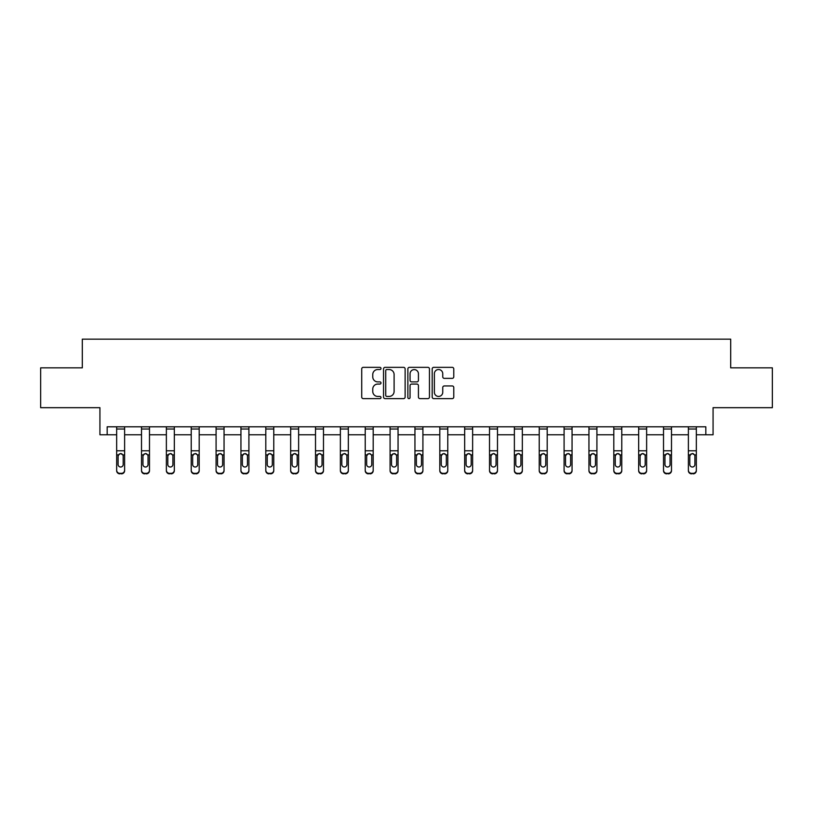 <?xml version="1.0" encoding="UTF-8"?>
<svg xmlns="http://www.w3.org/2000/svg" width="813" height="813" viewBox="0 0 813 813"><rect width="100%" height="100%" fill="white"/><g stroke="black" fill="none" stroke-linecap="round" stroke-linejoin="round"><path stroke-width="1.22" d="M381.002 368.431A1.098 1.098 0 0 0 379.915 367.344L363.289 367.344A1.565 1.565 0 0 0 361.724 368.909L361.724 397.059A1.565 1.565 0 0 0 363.289 398.624L379.915 398.624A1.098 1.098 0 0 0 381.002 397.527A1.098 1.098 0 0 0 379.915 396.429L377.76 396.429A5 5 0 0 1 372.761 391.429L372.761 389.081A5 5 0 0 1 377.76 384.071L379.915 384.071A1.098 1.098 0 0 0 381.002 382.984A1.098 1.098 0 0 0 379.915 381.886L377.76 381.886A5 5 0 0 1 372.761 376.876L372.761 374.539A5 5 0 0 1 377.76 369.529L379.915 369.529A1.098 1.098 0 0 0 381.002 368.431M107.174 434.772L107.174 426.805L705.826 426.805L705.826 434.772L713.072 434.772L713.072 407.679L772.35 407.679L772.35 367.842L730.684 367.842L730.684 339.163L82.316 339.163L82.316 367.842L40.65 367.842L40.65 407.679L99.928 407.679L99.928 434.772L116.655 434.772M452.211 378.37A1.565 1.565 0 0 0 453.776 376.805L453.776 368.909A1.565 1.565 0 0 0 452.211 367.344L433.756 367.344A1.565 1.565 0 0 0 432.191 368.909L432.191 397.059A1.565 1.565 0 0 0 433.756 398.624L452.211 398.624A1.565 1.565 0 0 0 453.776 397.059L453.776 387.516A1.565 1.565 0 0 0 452.211 385.951L444.315 385.951A1.565 1.565 0 0 0 442.75 387.516L442.75 392.252A4.187 4.187 0 0 1 438.563 396.429A4.187 4.187 0 0 1 434.376 392.252L434.376 373.716A4.187 4.187 0 0 1 438.563 369.529A4.187 4.187 0 0 1 442.75 373.716L442.75 376.805A1.565 1.565 0 0 0 444.315 378.37L452.211 378.37M405.128 368.909A1.565 1.565 0 0 0 403.563 367.344L385.108 367.344A1.565 1.565 0 0 0 383.543 368.909L383.543 397.059A1.565 1.565 0 0 0 385.108 398.624L403.563 398.624A1.565 1.565 0 0 0 405.128 397.059L405.128 368.909M409.437 367.344L427.892 367.344A1.565 1.565 0 0 1 429.457 368.909L429.457 397.059A1.565 1.565 0 0 1 427.892 398.624L419.986 398.624A1.565 1.565 0 0 1 418.431 397.059L418.431 385.636A1.565 1.565 0 0 0 416.866 384.071L411.622 384.071A1.565 1.565 0 0 0 410.057 385.636L410.057 397.527A1.098 1.098 0 0 1 408.959 398.624A1.098 1.098 0 0 1 407.872 397.527L407.872 368.909A1.565 1.565 0 0 1 409.437 367.344M124.623 434.772L141.513 434.772M149.48 434.772L166.37 434.772M174.338 434.772L191.228 434.772M199.195 434.772L216.085 434.772M224.053 434.772L240.943 434.772M248.91 434.772L265.8 434.772M273.768 434.772L290.658 434.772M298.625 434.772L315.515 434.772M323.483 434.772L340.373 434.772M348.34 434.772L365.23 434.772M373.197 434.772L390.088 434.772M398.055 434.772L414.945 434.772M422.912 434.772L439.803 434.772M447.77 434.772L464.66 434.772M472.627 434.772L489.517 434.772M497.485 434.772L514.375 434.772M522.342 434.772L539.232 434.772M547.2 434.772L564.09 434.772M572.057 434.772L588.947 434.772M596.915 434.772L613.805 434.772M621.772 434.772L638.662 434.772M646.63 434.772L663.52 434.772M671.487 434.772L688.377 434.772M696.345 434.772L705.826 434.772M386.836 369.529A1.098 1.098 0 0 0 385.738 370.626L385.738 395.342A1.098 1.098 0 0 0 386.836 396.429L389.102 396.429A5 5 0 0 0 394.102 391.429L394.102 374.539A5 5 0 0 0 389.102 369.529L386.836 369.529M418.431 373.797A4.187 4.187 0 0 0 414.244 369.61A4.187 4.187 0 0 0 410.057 373.797L410.057 380.321A1.565 1.565 0 0 0 411.622 381.886L416.866 381.886A1.565 1.565 0 0 0 418.431 380.321L418.431 373.797M116.655 455.422L116.655 470.178A3.191 3.161 0 0 0 119.846 473.339L121.432 473.339A3.191 3.161 0 0 0 124.623 470.178L124.623 470.676A3.191 3.161 180 0 1 121.432 473.837L121.432 473.339M123.19 464.985L123.19 464.487A2.551 2.53 180 0 1 120.639 467.018A2.551 2.53 180 0 1 118.088 464.487L118.088 456.093L118.088 464.487A2.551 2.53 180 0 0 120.639 467.018M121.97 453.908L120.639 453.532L122.905 454.914L123.19 455.9M119.308 453.908L118.088 456.093L118.373 454.914L120.639 453.532M116.655 470.178L116.655 426.835L124.623 426.835L124.623 470.676M119.846 473.339L121.432 473.837M119.846 473.837A3.191 3.161 180 0 1 116.655 470.676M123.19 456.093L123.19 464.487M141.513 455.422L141.513 470.178A3.191 3.161 0 0 0 144.704 473.339L146.289 473.339A3.191 3.161 0 0 0 149.48 470.178L149.48 470.676A3.191 3.161 180 0 1 146.289 473.837L146.289 473.339M148.047 464.985L148.047 464.487A2.551 2.53 180 0 1 145.497 467.018A2.551 2.53 180 0 1 142.946 464.487L142.946 456.093L142.946 464.487A2.551 2.53 180 0 0 145.497 467.018M146.828 453.908L145.497 453.532L147.763 454.914L148.047 455.9M144.165 453.908L142.946 456.093L143.23 454.914L145.497 453.532M166.37 455.422L166.37 470.178A3.191 3.161 0 0 0 169.561 473.339L171.147 473.339A3.191 3.161 0 0 0 174.338 470.178L174.338 470.676A3.191 3.161 180 0 1 171.147 473.837L171.147 473.339M172.905 464.985L172.905 464.487A2.551 2.53 180 0 1 170.354 467.018A2.551 2.53 180 0 1 167.803 464.487L167.803 456.093L167.803 464.487A2.551 2.53 180 0 0 170.354 467.018M171.685 453.908L170.354 453.532L172.62 454.914L172.905 455.9M169.023 453.908L167.803 456.093L168.088 454.914L170.354 453.532M141.513 470.178L141.513 426.835L149.48 426.835L149.48 470.676M144.704 473.339L146.289 473.837M144.704 473.837A3.191 3.161 180 0 1 141.513 470.676M148.047 456.093L148.047 464.487M166.37 470.178L166.37 426.835L174.338 426.835L174.338 470.676M169.561 473.339L171.147 473.837M169.561 473.837A3.191 3.161 180 0 1 166.37 470.676M172.905 456.093L172.905 464.487M191.228 455.422L191.228 470.178A3.191 3.161 0 0 0 194.419 473.339L196.004 473.339A3.191 3.161 0 0 0 199.195 470.178L199.195 470.676A3.191 3.161 180 0 1 196.004 473.837L196.004 473.339M197.762 464.985L197.762 464.487A2.551 2.53 180 0 1 195.211 467.018A2.551 2.53 180 0 1 192.661 464.487L192.661 456.093L192.661 464.487A2.551 2.53 180 0 0 195.211 467.018M196.543 453.908L195.211 453.532L197.478 454.914L197.762 455.9M193.88 453.908L192.661 456.093L192.945 454.914L195.211 453.532M191.228 470.178L191.228 426.835L199.195 426.835L199.195 470.676M194.419 473.339L196.004 473.837M194.419 473.837A3.191 3.161 180 0 1 191.228 470.676M197.762 456.093L197.762 464.487M216.085 455.422L216.085 470.178A3.191 3.161 0 0 0 219.276 473.339L220.862 473.339A3.191 3.161 0 0 0 224.053 470.178L224.053 470.676A3.191 3.161 180 0 1 220.862 473.837L220.862 473.339M222.62 464.985L222.62 464.487A2.551 2.53 180 0 1 220.069 467.018A2.551 2.53 180 0 1 217.518 464.487L217.518 456.093L217.518 464.487A2.551 2.53 180 0 0 220.069 467.018M221.4 453.908L220.069 453.532L222.335 454.914L222.62 455.9M218.738 453.908L217.518 456.093L217.803 454.914L220.069 453.532M216.085 470.178L216.085 426.835L224.053 426.835L224.053 470.676M219.276 473.339L220.862 473.837M219.276 473.837A3.191 3.161 180 0 1 216.085 470.676M222.62 456.093L222.62 464.487M240.943 455.422L240.943 470.178A3.191 3.161 0 0 0 244.134 473.339L245.719 473.339A3.191 3.161 0 0 0 248.91 470.178L248.91 470.676A3.191 3.161 180 0 1 245.719 473.837L245.719 473.339M247.477 464.985L247.477 464.487A2.551 2.53 180 0 1 244.926 467.018A2.551 2.53 180 0 1 242.376 464.487L242.376 456.093L242.376 464.487A2.551 2.53 180 0 0 244.926 467.018M246.258 453.908L244.926 453.532L247.193 454.914L247.477 455.9M243.595 453.908L242.376 456.093L242.66 454.914L244.926 453.532M240.943 470.178L240.943 426.835L248.91 426.835L248.91 470.676M244.134 473.339L245.719 473.837M244.134 473.837A3.191 3.161 180 0 1 240.943 470.676M247.477 456.093L247.477 464.487M265.8 455.422L265.8 470.178A3.191 3.161 0 0 0 268.991 473.339L270.577 473.339A3.191 3.161 0 0 0 273.768 470.178L273.768 470.676A3.191 3.161 180 0 1 270.577 473.837L270.577 473.339M272.335 464.985L272.335 464.487A2.551 2.53 180 0 1 269.784 467.018A2.551 2.53 180 0 1 267.233 464.487L267.233 456.093L267.233 464.487A2.551 2.53 180 0 0 269.784 467.018M271.115 453.908L269.784 453.532L272.05 454.914L272.335 455.9M268.453 453.908L267.233 456.093L267.518 454.914L269.784 453.532M265.8 470.178L265.8 426.835L273.768 426.835L273.768 470.676M268.991 473.339L270.577 473.837M268.991 473.837A3.191 3.161 180 0 1 265.8 470.676M272.335 456.093L272.335 464.487M290.658 455.422L290.658 470.178A3.191 3.161 0 0 0 293.849 473.339L295.434 473.339A3.191 3.161 0 0 0 298.625 470.178L298.625 470.676A3.191 3.161 180 0 1 295.434 473.837L295.434 473.339M297.192 464.985L297.192 464.487A2.551 2.53 180 0 1 294.641 467.018A2.551 2.53 180 0 1 292.091 464.487L292.091 456.093L292.091 464.487A2.551 2.53 180 0 0 294.641 467.018M295.973 453.908L294.641 453.532L296.908 454.914L297.192 455.9M293.31 453.908L292.091 456.093L292.375 454.914L294.641 453.532M290.658 470.178L290.658 426.835L298.625 426.835L298.625 470.676M293.849 473.339L295.434 473.837M293.849 473.837A3.191 3.161 180 0 1 290.658 470.676M297.192 456.093L297.192 464.487M315.515 455.422L315.515 470.178A3.191 3.161 0 0 0 318.706 473.339L320.292 473.339A3.191 3.161 0 0 0 323.483 470.178L323.483 470.676A3.191 3.161 180 0 1 320.292 473.837L320.292 473.339M322.05 464.985L322.05 464.487A2.551 2.53 180 0 1 319.499 467.018A2.551 2.53 180 0 1 316.948 464.487L316.948 456.093L316.948 464.487A2.551 2.53 180 0 0 319.499 467.018M320.83 453.908L319.499 453.532L321.765 454.914L322.05 455.9M318.168 453.908L316.948 456.093L317.233 454.914L319.499 453.532M315.515 470.178L315.515 426.835L323.483 426.835L323.483 470.676M318.706 473.339L320.292 473.837M318.706 473.837A3.191 3.161 180 0 1 315.515 470.676M322.05 456.093L322.05 464.487M340.373 455.422L340.373 470.178A3.191 3.161 0 0 0 343.564 473.339L345.149 473.339A3.191 3.161 0 0 0 348.34 470.178L348.34 470.676A3.191 3.161 180 0 1 345.149 473.837L345.149 473.339M346.907 464.985L346.907 464.487A2.551 2.53 180 0 1 344.356 467.018A2.551 2.53 180 0 1 341.806 464.487L341.806 456.093L341.806 464.487A2.551 2.53 180 0 0 344.356 467.018M345.688 453.908L344.356 453.532L346.623 454.914L346.907 455.9M343.025 453.908L341.806 456.093L342.09 454.914L344.356 453.532M365.23 455.422L365.23 470.178A3.191 3.161 0 0 0 368.421 473.339L370.006 473.339A3.191 3.161 0 0 0 373.197 470.178L373.197 470.676A3.191 3.161 180 0 1 370.006 473.837L370.006 473.339M371.765 464.985L371.765 464.487A2.551 2.53 180 0 1 369.214 467.018A2.551 2.53 180 0 1 366.663 464.487L366.663 456.093L366.663 464.487A2.551 2.53 180 0 0 369.214 467.018M370.545 453.908L369.214 453.532L371.48 454.914L371.765 455.9M367.883 453.908L366.663 456.093L366.948 454.914L369.214 453.532M390.088 455.422L390.088 470.178A3.191 3.161 0 0 0 393.279 473.339L394.864 473.339A3.191 3.161 0 0 0 398.055 470.178L398.055 470.676A3.191 3.161 180 0 1 394.864 473.837L394.864 473.339M396.622 464.985L396.622 464.487A2.551 2.53 180 0 1 394.071 467.018A2.551 2.53 180 0 1 391.52 464.487L391.52 456.093L391.52 464.487A2.551 2.53 180 0 0 394.071 467.018M395.403 453.908L394.071 453.532L396.338 454.914L396.622 455.9M392.74 453.908L391.52 456.093L391.805 454.914L394.071 453.532M414.945 455.422L414.945 470.178A3.191 3.161 0 0 0 418.136 473.339L419.721 473.339A3.191 3.161 0 0 0 422.912 470.178L422.912 470.676A3.191 3.161 180 0 1 419.721 473.837L419.721 473.339M421.48 464.985L421.48 464.487A2.551 2.53 180 0 1 418.929 467.018A2.551 2.53 180 0 1 416.378 464.487L416.378 456.093L416.378 464.487A2.551 2.53 180 0 0 418.929 467.018M420.26 453.908L418.929 453.532L421.195 454.914L421.48 455.9M417.597 453.908L416.378 456.093L416.663 454.914L418.929 453.532M439.803 455.422L439.803 470.178A3.191 3.161 0 0 0 442.994 473.339L444.579 473.339A3.191 3.161 0 0 0 447.77 470.178L447.77 470.676A3.191 3.161 180 0 1 444.579 473.837L444.579 473.339M446.337 464.985L446.337 464.487A2.551 2.53 180 0 1 443.786 467.018A2.551 2.53 180 0 1 441.235 464.487L441.235 456.093L441.235 464.487A2.551 2.53 180 0 0 443.786 467.018M445.118 453.908L443.786 453.532L446.052 454.914L446.337 455.9M442.455 453.908L441.235 456.093L441.52 454.914L443.786 453.532M464.66 455.422L464.66 470.178A3.191 3.161 0 0 0 467.851 473.339L469.436 473.339A3.191 3.161 0 0 0 472.627 470.178L472.627 470.676A3.191 3.161 180 0 1 469.436 473.837L469.436 473.339M471.194 464.985L471.194 464.487A2.551 2.53 180 0 1 468.644 467.018A2.551 2.53 180 0 1 466.093 464.487L466.093 456.093L466.093 464.487A2.551 2.53 180 0 0 468.644 467.018M469.975 453.908L468.644 453.532L470.91 454.914L471.194 455.9M467.312 453.908L466.093 456.093L466.377 454.914L468.644 453.532M489.517 455.422L489.517 470.178A3.191 3.161 0 0 0 492.708 473.339L494.294 473.339A3.191 3.161 0 0 0 497.485 470.178L497.485 470.676A3.191 3.161 180 0 1 494.294 473.837L494.294 473.339M496.052 464.985L496.052 464.487A2.551 2.53 180 0 1 493.501 467.018A2.551 2.53 180 0 1 490.95 464.487L490.95 456.093L490.95 464.487A2.551 2.53 180 0 0 493.501 467.018M494.832 453.908L493.501 453.532L495.767 454.914L496.052 455.9M492.17 453.908L490.95 456.093L491.235 454.914L493.501 453.532M514.375 455.422L514.375 470.178A3.191 3.161 0 0 0 517.566 473.339L519.151 473.339A3.191 3.161 0 0 0 522.342 470.178L522.342 470.676A3.191 3.161 180 0 1 519.151 473.837L519.151 473.339M520.909 464.985L520.909 464.487A2.551 2.53 180 0 1 518.359 467.018A2.551 2.53 180 0 1 515.808 464.487L515.808 456.093L515.808 464.487A2.551 2.53 180 0 0 518.359 467.018M519.69 453.908L518.359 453.532L520.625 454.914L520.909 455.9M517.027 453.908L515.808 456.093L516.092 454.914L518.359 453.532M539.232 455.422L539.232 470.178A3.191 3.161 0 0 0 542.423 473.339L544.009 473.339A3.191 3.161 0 0 0 547.2 470.178L547.2 470.676A3.191 3.161 180 0 1 544.009 473.837L544.009 473.339M545.767 464.985L545.767 464.487A2.551 2.53 180 0 1 543.216 467.018A2.551 2.53 180 0 1 540.665 464.487L540.665 456.093L540.665 464.487A2.551 2.53 180 0 0 543.216 467.018M544.547 453.908L543.216 453.532L545.482 454.914L545.767 455.9M541.885 453.908L540.665 456.093L540.95 454.914L543.216 453.532M564.09 455.422L564.09 470.178A3.191 3.161 0 0 0 567.281 473.339L568.866 473.339A3.191 3.161 0 0 0 572.057 470.178L572.057 470.676A3.191 3.161 180 0 1 568.866 473.837L568.866 473.339M570.624 464.985L570.624 464.487A2.551 2.53 180 0 1 568.074 467.018A2.551 2.53 180 0 1 565.523 464.487L565.523 456.093L565.523 464.487A2.551 2.53 180 0 0 568.074 467.018M569.405 453.908L568.074 453.532L570.34 454.914L570.624 455.9M566.742 453.908L565.523 456.093L565.807 454.914L568.074 453.532M340.373 470.178L340.373 426.835L348.34 426.835L348.34 470.676M343.564 473.339L345.149 473.837M343.564 473.837A3.191 3.161 180 0 1 340.373 470.676M346.907 456.093L346.907 464.487M365.23 470.178L365.23 426.835L373.197 426.835L373.197 470.676M368.421 473.339L370.006 473.837M368.421 473.837A3.191 3.161 180 0 1 365.23 470.676M371.765 456.093L371.765 464.487M390.088 470.178L390.088 426.835L398.055 426.835L398.055 470.676M393.279 473.339L394.864 473.837M393.279 473.837A3.191 3.161 180 0 1 390.088 470.676M396.622 456.093L396.622 464.487M414.945 470.178L414.945 426.835L422.912 426.835L422.912 470.676M418.136 473.339L419.721 473.837M418.136 473.837A3.191 3.161 180 0 1 414.945 470.676M421.48 456.093L421.48 464.487M439.803 470.178L439.803 426.835L447.77 426.835L447.77 470.676M442.994 473.339L444.579 473.837M442.994 473.837A3.191 3.161 180 0 1 439.803 470.676M446.337 456.093L446.337 464.487M464.66 470.178L464.66 426.835L472.627 426.835L472.627 470.676M467.851 473.339L469.436 473.837M467.851 473.837A3.191 3.161 180 0 1 464.66 470.676M471.194 456.093L471.194 464.487M489.517 470.178L489.517 426.835L497.485 426.835L497.485 470.676M492.708 473.339L494.294 473.837M492.708 473.837A3.191 3.161 180 0 1 489.517 470.676M496.052 456.093L496.052 464.487M514.375 470.178L514.375 426.835L522.342 426.835L522.342 470.676M517.566 473.339L519.151 473.837M517.566 473.837A3.191 3.161 180 0 1 514.375 470.676M520.909 456.093L520.909 464.487M539.232 470.178L539.232 426.835L547.2 426.835L547.2 470.676M542.423 473.339L544.009 473.837M542.423 473.837A3.191 3.161 180 0 1 539.232 470.676M545.767 456.093L545.767 464.487M564.09 470.178L564.09 426.835L572.057 426.835L572.057 470.676M567.281 473.339L568.866 473.837M567.281 473.837A3.191 3.161 180 0 1 564.09 470.676M570.624 456.093L570.624 464.487M588.947 455.422L588.947 470.178A3.191 3.161 0 0 0 592.138 473.339L593.724 473.339A3.191 3.161 0 0 0 596.915 470.178L596.915 470.676A3.191 3.161 180 0 1 593.724 473.837L593.724 473.339M595.482 464.985L595.482 464.487A2.551 2.53 180 0 1 592.931 467.018A2.551 2.53 180 0 1 590.38 464.487L590.38 456.093L590.38 464.487A2.551 2.53 180 0 0 592.931 467.018M594.262 453.908L592.931 453.532L595.197 454.914L595.482 455.9M591.6 453.908L590.38 456.093L590.665 454.914L592.931 453.532M588.947 470.178L588.947 426.835L596.915 426.835L596.915 470.676M592.138 473.339L593.724 473.837M592.138 473.837A3.191 3.161 180 0 1 588.947 470.676M595.482 456.093L595.482 464.487M613.805 455.422L613.805 470.178A3.191 3.161 0 0 0 616.996 473.339L618.581 473.339A3.191 3.161 0 0 0 621.772 470.178L621.772 470.676A3.191 3.161 180 0 1 618.581 473.837L618.581 473.339M620.339 464.985L620.339 464.487A2.551 2.53 180 0 1 617.789 467.018A2.551 2.53 180 0 1 615.238 464.487L615.238 456.093L615.238 464.487A2.551 2.53 180 0 0 617.789 467.018M619.12 453.908L617.789 453.532L620.055 454.914L620.339 455.9M616.457 453.908L615.238 456.093L615.522 454.914L617.789 453.532M613.805 470.178L613.805 426.835L621.772 426.835L621.772 470.676M616.996 473.339L618.581 473.837M616.996 473.837A3.191 3.161 180 0 1 613.805 470.676M620.339 456.093L620.339 464.487M638.662 455.422L638.662 470.178A3.191 3.161 0 0 0 641.853 473.339L643.439 473.339A3.191 3.161 0 0 0 646.63 470.178L646.63 470.676A3.191 3.161 180 0 1 643.439 473.837L643.439 473.339M645.197 464.985L645.197 464.487A2.551 2.53 180 0 1 642.646 467.018A2.551 2.53 180 0 1 640.095 464.487L640.095 456.093L640.095 464.487A2.551 2.53 180 0 0 642.646 467.018M643.977 453.908L642.646 453.532L644.912 454.914L645.197 455.9M641.315 453.908L640.095 456.093L640.38 454.914L642.646 453.532M638.662 470.178L638.662 426.835L646.63 426.835L646.63 470.676M641.853 473.339L643.439 473.837M641.853 473.837A3.191 3.161 180 0 1 638.662 470.676M645.197 456.093L645.197 464.487M663.52 455.422L663.52 470.178A3.191 3.161 0 0 0 666.711 473.339L668.296 473.339A3.191 3.161 0 0 0 671.487 470.178L671.487 470.676A3.191 3.161 180 0 1 668.296 473.837L668.296 473.339M670.054 464.985L670.054 464.487A2.551 2.53 180 0 1 667.503 467.018A2.551 2.53 180 0 1 664.953 464.487L664.953 456.093L664.953 464.487A2.551 2.53 180 0 0 667.503 467.018M668.825 453.908L667.503 453.532L669.77 454.914L670.054 455.9M666.172 453.908L664.953 456.093L665.237 454.914L667.503 453.532M663.52 470.178L663.52 426.835L671.487 426.835L671.487 470.676M666.711 473.339L668.296 473.837M666.711 473.837A3.191 3.161 180 0 1 663.52 470.676M670.054 456.093L670.054 464.487M688.377 455.422L688.377 470.178A3.191 3.161 0 0 0 691.568 473.339L693.154 473.339A3.191 3.161 0 0 0 696.345 470.178L696.345 470.676A3.191 3.161 180 0 1 693.154 473.837L693.154 473.339M694.912 464.985L694.912 464.487A2.551 2.53 180 0 1 692.361 467.018A2.551 2.53 180 0 1 689.81 464.487L689.81 456.093L689.81 464.487A2.551 2.53 180 0 0 692.361 467.018M693.682 453.908L692.361 453.532L694.627 454.914L694.912 455.9M691.03 453.908L689.81 456.093L690.095 454.914L692.361 453.532M688.377 470.178L688.377 426.835L696.345 426.835L696.345 470.676M691.568 473.339L693.154 473.837M691.568 473.837A3.191 3.161 180 0 1 688.377 470.676M694.912 456.093L694.912 464.487M122.905 454.914L124.623 454.914M116.655 454.914L118.373 454.914M116.655 450.798L124.623 450.798M116.655 429.02L124.623 429.02M147.763 454.914L149.48 454.914M141.513 454.914L143.23 454.914M141.513 450.798L149.48 450.798M141.513 429.02L149.48 429.02M172.62 454.914L174.338 454.914M166.37 454.914L168.088 454.914M166.37 450.798L174.338 450.798M166.37 429.02L174.338 429.02M197.478 454.914L199.195 454.914M191.228 454.914L192.945 454.914M191.228 450.798L199.195 450.798M191.228 429.02L199.195 429.02M222.335 454.914L224.053 454.914M216.085 454.914L217.803 454.914M216.085 450.798L224.053 450.798M216.085 429.02L224.053 429.02M247.193 454.914L248.91 454.914M240.943 454.914L242.66 454.914M240.943 450.798L248.91 450.798M240.943 429.02L248.91 429.02M272.05 454.914L273.768 454.914M265.8 454.914L267.518 454.914M265.8 450.798L273.768 450.798M265.8 429.02L273.768 429.02M296.908 454.914L298.625 454.914M290.658 454.914L292.375 454.914M290.658 450.798L298.625 450.798M290.658 429.02L298.625 429.02M321.765 454.914L323.483 454.914M315.515 454.914L317.233 454.914M315.515 450.798L323.483 450.798M315.515 429.02L323.483 429.02M346.623 454.914L348.34 454.914M340.373 454.914L342.09 454.914M340.373 450.798L348.34 450.798M340.373 429.02L348.34 429.02M371.48 454.914L373.197 454.914M365.23 454.914L366.948 454.914M365.23 450.798L373.197 450.798M365.23 429.02L373.197 429.02M396.338 454.914L398.055 454.914M390.088 454.914L391.805 454.914M390.088 450.798L398.055 450.798M390.088 429.02L398.055 429.02M421.195 454.914L422.912 454.914M414.945 454.914L416.663 454.914M414.945 450.798L422.912 450.798M414.945 429.02L422.912 429.02M446.052 454.914L447.77 454.914M439.803 454.914L441.52 454.914M439.803 450.798L447.77 450.798M439.803 429.02L447.77 429.02M470.91 454.914L472.627 454.914M464.66 454.914L466.377 454.914M464.66 450.798L472.627 450.798M464.66 429.02L472.627 429.02M495.767 454.914L497.485 454.914M489.517 454.914L491.235 454.914M489.517 450.798L497.485 450.798M489.517 429.02L497.485 429.02M520.625 454.914L522.342 454.914M514.375 454.914L516.092 454.914M514.375 450.798L522.342 450.798M514.375 429.02L522.342 429.02M545.482 454.914L547.2 454.914M539.232 454.914L540.95 454.914M539.232 450.798L547.2 450.798M539.232 429.02L547.2 429.02M570.34 454.914L572.057 454.914M564.09 454.914L565.807 454.914M564.09 450.798L572.057 450.798M564.09 429.02L572.057 429.02M595.197 454.914L596.915 454.914M588.947 454.914L590.665 454.914M588.947 450.798L596.915 450.798M588.947 429.02L596.915 429.02M620.055 454.914L621.772 454.914M613.805 454.914L615.522 454.914M613.805 450.798L621.772 450.798M613.805 429.02L621.772 429.02M644.912 454.914L646.63 454.914M638.662 454.914L640.38 454.914M638.662 450.798L646.63 450.798M638.662 429.02L646.63 429.02M669.77 454.914L671.487 454.914M663.52 454.914L665.237 454.914M663.52 450.798L671.487 450.798M663.52 429.02L671.487 429.02M694.627 454.914L696.345 454.914M688.377 454.914L690.095 454.914M688.377 450.798L696.345 450.798M688.377 429.02L696.345 429.02"/></g></svg>
